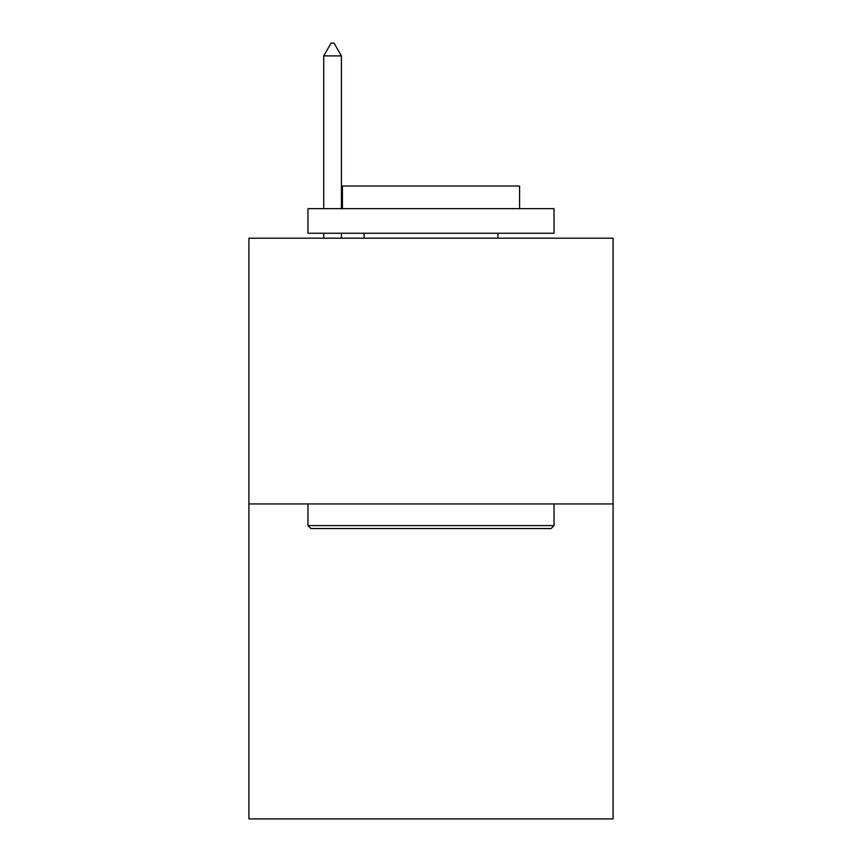 <?xml version="1.0" encoding="UTF-8"?>
<svg xmlns="http://www.w3.org/2000/svg" width="862" height="862" viewBox="0 0 862 862"><rect width="100%" height="100%" fill="white"/><g stroke="black" fill="none" stroke-linecap="round" stroke-linejoin="round"><path stroke-width="1.29" d="M613.087 503.936L613.087 238.181L248.913 238.181L248.913 818.9L613.087 818.9L613.087 503.936L248.913 503.936M551.077 528.546L310.923 528.546L307.971 525.583L554.029 525.583L551.077 528.546M307.971 208.658L554.029 208.658L554.029 233.257L307.971 233.257L307.971 208.658M519.581 208.658L519.581 186.02L342.419 186.02L342.419 208.658M307.971 503.936L307.971 525.583M554.029 503.936L554.029 525.583M364.066 233.257L364.066 238.181M497.934 233.257L497.934 238.181M341.427 55.901L334.047 43.1L331.094 43.1L323.713 55.901L341.427 55.901L341.427 208.658M341.427 233.257L341.427 238.181M323.713 55.901L323.713 208.658M323.713 233.257L323.713 238.181"/></g></svg>
